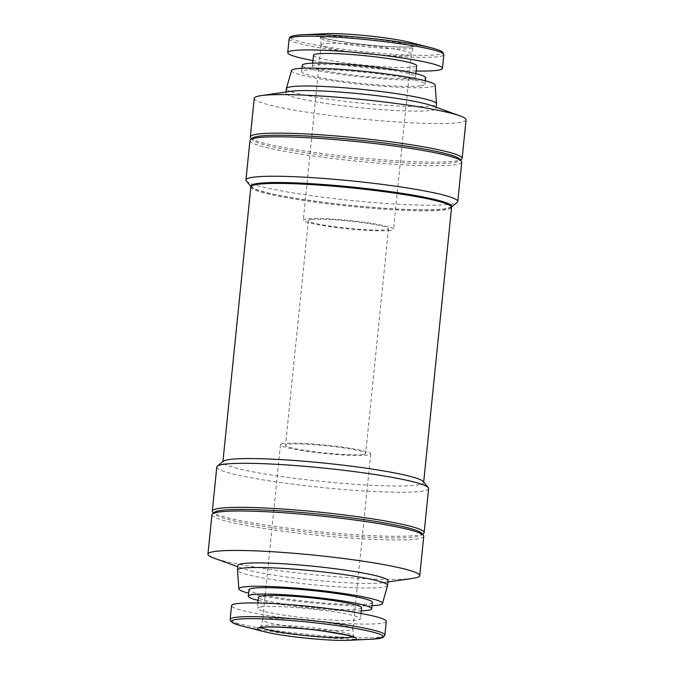 <?xml version="1.0" encoding="UTF-8"?>
<svg xmlns="http://www.w3.org/2000/svg" width="674" height="674" viewBox="0 0 674 674"><rect width="100%" height="100%" fill="white"/><g stroke="black" fill="none" stroke-linecap="round" stroke-linejoin="round"><path stroke-width="0.51" stroke-dasharray="3.37 2.53" d="M250.821 186.942A100.906 9.234 -174.2 0 0 332.543 204.382A100.906 9.234 -174.2 0 0 444.992 209.9A100.906 9.234 -174.2 0 0 451.588 207.339M423.306 481.581A100.906 9.234 5.8 0 1 423.643 482.466A100.906 9.234 5.8 0 1 417.046 485.027A100.906 9.234 5.8 0 1 304.597 479.517A100.906 9.234 5.8 0 1 222.875 462.078A100.906 9.234 5.8 0 1 223.389 461.277M252.337 185.325A99.979 9.15 -174.2 0 0 328.331 202.866A99.979 9.15 -174.2 0 0 444.225 208.864A99.979 9.15 -174.2 0 0 450.426 205.452M428.613 488.532A106.458 9.748 5.8 0 1 421.654 491.236A106.458 9.748 5.8 0 1 303.014 485.415A106.458 9.748 5.8 0 1 216.792 467.015M423.601 533.42A106.458 9.748 5.8 0 1 417.181 535.274A106.458 9.748 5.8 0 1 303.351 530.017A106.458 9.748 5.8 0 1 212.672 511.996M250.989 186.496A100.906 9.234 -174.2 0 0 251.25 186.917A100.906 9.234 -174.2 0 0 337.194 203.995A100.906 9.234 -174.2 0 0 445.084 208.982A100.906 9.234 -174.2 0 0 451.176 207.221A100.906 9.234 -174.2 0 0 451.513 206.867M246.305 180.902A106.458 9.748 -174.2 0 0 336.975 198.923A106.458 9.748 -174.2 0 0 450.813 204.18A106.458 9.748 -174.2 0 0 457.233 202.326M421.756 533.303A104.605 9.579 5.8 0 1 421.579 535.055A104.605 9.579 5.8 0 1 415.268 536.875A104.605 9.579 5.8 0 1 303.418 531.71A104.605 9.579 5.8 0 1 214.324 514.001A104.605 9.579 5.8 0 1 214.5 512.248M249.953 140.529A106.458 9.748 -174.2 0 0 336.174 158.929A106.458 9.748 -174.2 0 0 454.815 164.742A106.458 9.748 -174.2 0 0 461.774 162.046M423.769 536.243A106.458 9.748 5.8 0 1 416.802 538.947A106.458 9.748 5.8 0 1 298.161 533.126A106.458 9.748 5.8 0 1 211.939 514.725M252.514 138.052A104.605 9.579 -174.2 0 0 252.329 139.804A104.605 9.579 -174.2 0 0 341.432 157.514A104.605 9.579 -174.2 0 0 453.282 162.678A104.605 9.579 -174.2 0 0 459.592 160.859A104.605 9.579 -174.2 0 0 459.769 159.106M412.993 578.351A106.458 9.748 5.8 0 1 412.8 578.385A106.458 9.748 5.8 0 1 312.593 574.585A106.458 9.748 5.8 0 1 214.029 558.139M250.686 137.799A106.458 9.748 -174.2 0 0 341.356 155.82A106.458 9.748 -174.2 0 0 455.186 161.078A106.458 9.748 -174.2 0 0 461.606 159.224M388.072 580.777A75.446 6.908 5.8 0 1 383.279 582.673A75.446 6.908 5.8 0 1 383.135 582.69A75.446 6.908 5.8 0 1 312.121 580.002A75.446 6.908 5.8 0 1 242.269 568.351A75.446 6.908 5.8 0 1 237.956 565.528M254.241 98.32A106.458 9.748 -174.2 0 0 340.463 116.72A106.458 9.748 -174.2 0 0 459.104 122.542A106.458 9.748 -174.2 0 0 466.063 119.837M387.584 585.47A75.446 6.908 5.8 0 1 382.672 587.281A75.446 6.908 5.8 0 1 299.189 583.221A75.446 6.908 5.8 0 1 237.484 570.229M290.587 91.344A75.446 6.908 -174.2 0 0 285.928 93.223A75.446 6.908 -174.2 0 0 347.034 106.265A75.446 6.908 -174.2 0 0 431.116 110.384A75.446 6.908 -174.2 0 0 436.044 108.472A75.446 6.908 -174.2 0 0 431.731 105.65M286.391 88.639A75.446 6.908 -174.2 0 0 347.498 101.673A75.446 6.908 -174.2 0 0 431.579 105.801A75.446 6.908 -174.2 0 0 436.516 103.889M291.505 70.517A72.202 6.614 -174.2 0 0 349.393 83.037A72.202 6.614 -174.2 0 0 430.433 87.047A72.202 6.614 -174.2 0 0 435.151 85.109M372.385 602.345A62.025 5.678 5.8 0 1 368.333 603.921A62.025 5.678 5.8 0 1 299.214 600.534A62.025 5.678 5.8 0 1 248.976 589.809M302.264 65.235A62.025 5.678 -174.2 0 0 352.494 75.951A62.025 5.678 -174.2 0 0 421.621 79.338A62.025 5.678 -174.2 0 0 425.673 77.771M420.964 85.758A62.025 5.678 -174.2 0 0 425.024 84.191A62.025 5.678 -174.2 0 0 374.786 73.466A62.025 5.678 -174.2 0 0 305.667 70.079A62.025 5.678 -174.2 0 0 301.615 71.655A62.025 5.678 -174.2 0 0 351.845 82.371A62.025 5.678 -174.2 0 0 420.964 85.758M361.609 607.737A51.839 4.743 5.8 0 1 358.214 609.052A51.839 4.743 5.8 0 1 300.444 606.221A51.839 4.743 5.8 0 1 258.454 597.265M260.728 606.954A51.839 4.743 5.8 0 1 318.499 609.785A51.839 4.743 5.8 0 1 360.489 618.74A51.839 4.743 5.8 0 1 357.102 620.063A51.839 4.743 5.8 0 1 299.323 617.224A51.839 4.743 5.8 0 1 257.342 608.268A51.839 4.743 5.8 0 1 260.728 606.954M313.511 55.26A51.839 4.743 -174.2 0 0 355.501 64.215A51.839 4.743 -174.2 0 0 413.272 67.046A51.839 4.743 -174.2 0 0 416.658 65.732M412.151 78.058A51.839 4.743 -174.2 0 0 415.546 76.735A51.839 4.743 -174.2 0 0 373.556 67.779A51.839 4.743 -174.2 0 0 315.786 64.948A51.839 4.743 -174.2 0 0 312.391 66.263A51.839 4.743 -174.2 0 0 354.381 75.218A51.839 4.743 -174.2 0 0 412.151 78.058M386.278 621.361A77.763 7.119 5.8 0 1 381.189 623.34A77.763 7.119 5.8 0 1 294.53 619.086A77.763 7.119 5.8 0 1 231.553 605.648M265.632 618.774A45.36 4.154 -174.2 0 0 262.683 619.861A45.36 4.154 -174.2 0 0 262.666 619.928A45.36 4.154 -174.2 0 0 299.408 627.764A45.36 4.154 -174.2 0 0 349.958 630.249A45.36 4.154 -174.2 0 0 352.923 629.095A45.36 4.154 -174.2 0 0 352.923 629.027A45.36 4.154 -174.2 0 0 315.828 621.209A45.36 4.154 -174.2 0 0 265.632 618.774M283.425 443.61A45.36 4.154 -174.2 0 0 280.46 444.764A45.36 4.154 -174.2 0 0 317.201 452.599A45.36 4.154 -174.2 0 0 367.751 455.076A45.36 4.154 -174.2 0 0 370.717 453.931A45.36 4.154 -174.2 0 0 333.975 446.087A45.36 4.154 -174.2 0 0 283.425 443.61M408.368 55.226A45.36 4.154 5.8 0 1 358.172 52.791A45.36 4.154 5.8 0 1 321.077 44.973A45.36 4.154 5.8 0 1 321.077 44.905A45.36 4.154 5.8 0 1 324.042 43.751A45.36 4.154 5.8 0 1 374.592 46.236A45.36 4.154 5.8 0 1 411.334 54.072A45.36 4.154 5.8 0 1 411.317 54.139A45.36 4.154 5.8 0 1 408.368 55.226M390.575 230.39A45.36 4.154 5.8 0 1 340.025 227.913A45.36 4.154 5.8 0 1 303.283 220.069A45.36 4.154 5.8 0 1 306.249 218.924A45.36 4.154 5.8 0 1 356.799 221.401A45.36 4.154 5.8 0 1 393.54 229.236A45.36 4.154 5.8 0 1 390.575 230.39M363.016 454.436A40.271 3.69 5.8 0 1 318.145 452.237A40.271 3.69 5.8 0 1 285.523 445.278A40.271 3.69 5.8 0 1 288.16 444.25A40.271 3.69 5.8 0 1 333.04 446.458A40.271 3.69 5.8 0 1 365.653 453.417A40.271 3.69 5.8 0 1 363.016 454.436M310.984 219.564A40.271 3.69 -174.2 0 0 308.347 220.583A40.271 3.69 -174.2 0 0 340.96 227.542A40.271 3.69 -174.2 0 0 385.84 229.75A40.271 3.69 -174.2 0 0 388.477 228.722A40.271 3.69 -174.2 0 0 355.855 221.763A40.271 3.69 -174.2 0 0 310.984 219.564M372.048 605.715A72.202 6.614 5.8 0 1 248.639 593.179M361.289 610.838A62.025 5.678 5.8 0 1 258.142 600.365M312.972 60.534A77.763 7.119 -174.2 0 0 416.128 71.014M384.879 635.077A77.763 7.119 5.8 0 1 379.799 637.048A77.763 7.119 5.8 0 1 279.929 631.125A77.763 7.119 5.8 0 1 230.163 619.364M372.882 639.154L371.686 639.213A76.229 6.976 5.8 0 1 280.291 632.852A76.229 6.976 5.8 0 1 242.252 626.07L240.947 625.725M295.81 35.334A76.229 6.976 -174.2 0 0 339.612 48.806A76.229 6.976 -174.2 0 0 437.519 54.611A76.229 6.976 -174.2 0 0 433.053 48.275M289.121 38.924A77.763 7.119 -174.2 0 0 338.887 50.685A77.763 7.119 -174.2 0 0 438.757 56.616A77.763 7.119 -174.2 0 0 443.837 54.636M261.352 627.494A46.59 4.263 5.8 0 1 260.762 626.635A46.59 4.263 5.8 0 1 263.795 625.523A46.59 4.263 5.8 0 1 323.63 629.069A46.59 4.263 5.8 0 1 353.446 636.045A46.59 4.263 5.8 0 1 352.687 636.77M325.087 33.7A49.809 4.558 -174.2 0 0 320.841 34.062A49.809 4.558 -174.2 0 0 349.461 42.858A49.809 4.558 -174.2 0 0 413.423 46.658A49.809 4.558 -174.2 0 0 409.657 42.294M383.439 40.255A46.59 4.263 -174.2 0 0 323.604 36.699A46.59 4.263 -174.2 0 0 320.554 37.955A46.59 4.263 -174.2 0 0 350.37 44.931A46.59 4.263 -174.2 0 0 410.205 48.477A46.59 4.263 -174.2 0 0 413.238 47.365A46.59 4.263 -174.2 0 0 383.439 40.255M259.886 627.839L260.762 626.635L262.683 619.861M321.077 44.973L320.554 37.955L319.939 36.598L327.471 38.957L349.73 42.791C376.817 46.801 412.69 47.938 414.114 46.161L413.238 47.365L411.317 54.139M423.685 482.045L423.643 482.466M421.579 535.055L422.556 534.271M459.592 160.859L460.561 160.067M383.279 582.673L387.946 581.991M436.171 107.259L436.044 108.472M425.361 80.821L425.024 84.191M361.028 613.466L360.489 618.74M415.858 73.635L415.546 76.735M280.46 444.764L262.666 619.928M321.077 44.905L303.283 220.069M308.347 220.583L285.523 445.278M222.917 461.656L222.875 462.078M214.324 514.001L213.532 513.032M252.329 139.804L251.537 138.836M242.269 568.351L237.829 566.741M286.054 92.009L285.928 93.223M301.952 68.285L301.615 71.655M257.872 602.986L257.342 608.268M312.711 63.162L312.391 66.263M354.061 637.402L353.446 636.045L352.923 629.027M370.717 453.931L352.923 629.095M411.334 54.072L393.54 229.236M388.477 228.722L365.653 453.417"/><path stroke-width="1.01" d="M423.685 482.045L451.588 207.339A100.906 9.234 -174.2 0 0 451.251 206.455A100.906 9.234 -174.2 0 0 365.308 189.369A100.906 9.234 -174.2 0 0 257.417 184.381A100.906 9.234 -174.2 0 0 251.335 186.142A100.906 9.234 -174.2 0 0 250.821 186.942L222.917 461.656M213.532 513.032L212.672 511.996A106.458 9.748 5.8 0 1 212.318 511.061L216.792 467.015A106.458 9.748 5.8 0 1 217.331 466.172L223.389 461.277A100.906 9.234 5.8 0 1 229.472 459.516A100.906 9.234 5.8 0 1 337.362 464.504A100.906 9.234 5.8 0 1 423.306 481.581L428.251 487.597A106.458 9.748 5.8 0 1 428.613 488.532L424.14 532.578A106.458 9.748 5.8 0 1 423.601 533.42L422.556 534.271M451.251 206.455L450.426 205.452A99.979 9.15 -174.2 0 0 365.274 188.526A99.979 9.15 -174.2 0 0 258.369 183.589A99.979 9.15 -174.2 0 0 252.337 185.325L251.335 186.142M217.331 466.172A106.458 9.748 5.8 0 1 223.751 464.319A106.458 9.748 5.8 0 1 337.581 469.576A106.458 9.748 5.8 0 1 428.251 487.597M212.318 511.061A106.458 9.748 5.8 0 1 219.277 508.356A106.458 9.748 5.8 0 1 337.918 514.178A106.458 9.748 5.8 0 1 424.14 532.578M451.513 206.867A100.906 9.234 -174.2 0 0 372.419 189.276A100.906 9.234 -174.2 0 0 257.51 183.471A100.906 9.234 -174.2 0 0 250.989 186.496M451.538 206.926L457.233 202.326A106.458 9.748 -174.2 0 0 457.772 201.484A106.458 9.748 -174.2 0 0 371.551 183.084A106.458 9.748 -174.2 0 0 252.91 177.262A106.458 9.748 -174.2 0 0 245.951 179.966A106.458 9.748 -174.2 0 0 246.305 180.902L250.955 186.555M237.829 566.741L214.029 558.139A106.458 9.748 5.8 0 1 207.937 554.163L211.939 514.725A106.458 9.748 5.8 0 1 212.478 513.883L214.5 512.248A104.605 9.579 5.8 0 1 220.811 510.429A104.605 9.579 5.8 0 1 332.661 515.593A104.605 9.579 5.8 0 1 421.756 533.303L423.407 535.308A106.458 9.748 5.8 0 1 423.769 536.243L419.759 575.68A106.458 9.748 5.8 0 1 412.993 578.351L387.946 581.991M457.772 201.484L461.774 162.046A106.458 9.748 -174.2 0 0 461.42 161.111A106.458 9.748 -174.2 0 0 370.742 143.09A106.458 9.748 -174.2 0 0 256.912 137.825A106.458 9.748 -174.2 0 0 250.492 139.687A106.458 9.748 -174.2 0 0 249.953 140.529L245.951 179.966M212.478 513.883A106.458 9.748 5.8 0 1 218.907 512.029A106.458 9.748 5.8 0 1 332.737 517.287A106.458 9.748 5.8 0 1 423.407 535.308M461.42 161.111L459.769 159.106A104.605 9.579 -174.2 0 0 370.675 141.397A104.605 9.579 -174.2 0 0 258.824 136.224A104.605 9.579 -174.2 0 0 252.514 138.052L250.492 139.687M207.937 554.163A106.458 9.748 5.8 0 1 214.896 551.458A106.458 9.748 5.8 0 1 333.537 557.28A106.458 9.748 5.8 0 1 419.759 575.68M460.561 160.067L461.606 159.224A106.458 9.748 -174.2 0 0 462.145 158.373A106.458 9.748 -174.2 0 0 375.923 139.981A106.458 9.748 -174.2 0 0 257.283 134.16A106.458 9.748 -174.2 0 0 250.324 136.864A106.458 9.748 -174.2 0 0 250.686 137.799L251.537 138.836M248.639 593.179A72.202 6.614 5.8 0 1 238.849 588.891L237.484 570.229A75.446 6.908 5.8 0 1 237.484 570.111L237.956 565.528A75.446 6.908 5.8 0 1 242.884 563.616A75.446 6.908 5.8 0 1 326.966 567.735A75.446 6.908 5.8 0 1 388.072 580.777L387.609 585.361A75.446 6.908 5.8 0 1 387.584 585.47L382.495 603.483A72.202 6.614 5.8 0 1 377.802 605.21A72.202 6.614 5.8 0 1 372.048 605.715M462.145 158.373L466.063 119.837A106.458 9.748 -174.2 0 0 459.971 115.861A106.458 9.748 -174.2 0 0 361.407 99.415A106.458 9.748 -174.2 0 0 261.2 95.615A106.458 9.748 -174.2 0 0 261.007 95.649A106.458 9.748 -174.2 0 0 254.241 98.32L250.324 136.864M237.484 570.111A75.446 6.908 5.8 0 1 242.421 568.199A75.446 6.908 5.8 0 1 326.502 572.327A75.446 6.908 5.8 0 1 387.609 585.361M459.971 115.861L431.731 105.65A75.446 6.908 -174.2 0 0 361.879 93.998A75.446 6.908 -174.2 0 0 290.865 91.31A75.446 6.908 -174.2 0 0 290.721 91.327A75.446 6.908 -174.2 0 0 290.587 91.344M238.849 588.891A72.202 6.614 5.8 0 1 243.567 586.953A72.202 6.614 5.8 0 1 324.607 590.963A72.202 6.614 5.8 0 1 382.495 603.483M436.171 107.259L436.516 103.889A75.446 6.908 -174.2 0 0 436.516 103.771A75.446 6.908 -174.2 0 0 374.811 90.779A75.446 6.908 -174.2 0 0 291.328 86.719A75.446 6.908 -174.2 0 0 286.416 88.53A75.446 6.908 -174.2 0 0 286.391 88.639L286.054 92.009M436.516 103.771L435.151 85.109A72.202 6.614 -174.2 0 0 376.1 72.666A72.202 6.614 -174.2 0 0 296.198 68.79A72.202 6.614 -174.2 0 0 291.505 70.517L286.416 88.53M258.142 600.365A62.025 5.678 5.8 0 1 248.327 596.229L248.976 589.809A62.025 5.678 5.8 0 1 253.036 588.242A62.025 5.678 5.8 0 1 322.155 591.629A62.025 5.678 5.8 0 1 372.385 602.345L371.736 608.765A62.025 5.678 5.8 0 1 367.684 610.341A62.025 5.678 5.8 0 1 361.289 610.838M248.327 596.229A62.025 5.678 5.8 0 1 252.379 594.662A62.025 5.678 5.8 0 1 321.506 598.049A62.025 5.678 5.8 0 1 371.736 608.765M425.361 80.821L425.673 77.771A62.025 5.678 -174.2 0 0 375.443 67.046A62.025 5.678 -174.2 0 0 306.316 63.659A62.025 5.678 -174.2 0 0 302.264 65.235L301.952 68.285M257.872 602.986L258.454 597.265A51.839 4.743 5.8 0 1 261.849 595.942A51.839 4.743 5.8 0 1 319.619 598.782A51.839 4.743 5.8 0 1 361.609 607.737L361.028 613.466M415.858 73.635L416.658 65.732A51.839 4.743 -174.2 0 0 374.677 56.776A51.839 4.743 -174.2 0 0 316.898 53.937A51.839 4.743 -174.2 0 0 313.511 55.26L312.711 63.162M230.163 619.364L231.553 605.648A77.763 7.119 5.8 0 1 236.633 603.677A77.763 7.119 5.8 0 1 323.293 607.923A77.763 7.119 5.8 0 1 386.278 621.361L384.879 635.077A77.763 7.119 5.8 0 0 335.113 623.315A77.763 7.119 5.8 0 0 235.243 617.384A77.763 7.119 5.8 0 0 230.163 619.364L230.474 620.88L232.547 622.734L240.947 625.725M416.128 71.014A77.763 7.119 -174.2 0 0 437.367 70.323A77.763 7.119 -174.2 0 0 442.447 68.352A77.763 7.119 -174.2 0 0 379.47 54.914A77.763 7.119 -174.2 0 0 292.811 50.66A77.763 7.119 -174.2 0 0 287.722 52.639A77.763 7.119 -174.2 0 0 312.972 60.534M236.481 619.389A76.229 6.976 5.8 0 1 334.388 625.194A76.229 6.976 5.8 0 1 378.19 638.666A76.229 6.976 5.8 0 1 371.686 639.213L348.913 640.3A49.809 4.558 5.8 0 1 289.197 636.138A49.809 4.558 5.8 0 1 264.343 631.707A49.809 4.558 5.8 0 1 260.577 627.342A49.809 4.558 5.8 0 1 324.539 631.142A49.809 4.558 5.8 0 1 353.159 639.938A49.809 4.558 5.8 0 1 348.913 640.3C336.899 640.94 310.588 639.095 289.272 636.163C278.691 634.714 270.384 633.231 264.343 631.707L242.252 626.07A76.229 6.976 5.8 0 1 236.481 619.389M442.447 68.352L443.837 54.636A77.763 7.119 -174.2 0 0 394.071 42.875A77.763 7.119 -174.2 0 0 294.201 36.952A77.763 7.119 -174.2 0 0 289.121 38.924L287.722 52.639M433.053 48.275A76.229 6.976 -174.2 0 0 431.748 47.93A76.229 6.976 -174.2 0 0 393.709 41.148A76.229 6.976 -174.2 0 0 302.314 34.787L302.314 34.787A76.229 6.976 -174.2 0 0 295.81 35.334M352.687 636.77A46.59 4.263 5.8 0 1 350.396 637.301A46.59 4.263 5.8 0 1 290.561 633.745A46.59 4.263 5.8 0 1 261.352 627.494M384.803 37.862A49.809 4.558 -174.2 0 0 325.087 33.7C337.101 33.06 363.412 34.905 384.728 37.837C395.309 39.286 403.616 40.769 409.657 42.294A49.809 4.558 -174.2 0 0 384.803 37.862M443.837 54.636L442.7 52.125C442.43 51.94 441.984 50.685 431.748 47.93L409.657 42.294M325.087 33.7L302.314 34.787C289.188 35.604 289.938 37.508 289.736 37.5L289.121 38.924M354.061 637.402C353.235 637.301 356.613 637.705 346.672 635.077L324.27 631.209C297.183 627.199 261.31 626.062 259.886 627.839M290.721 91.327L261.007 95.649M372.882 639.154L383.371 637.242L384.879 635.077"/></g></svg>
